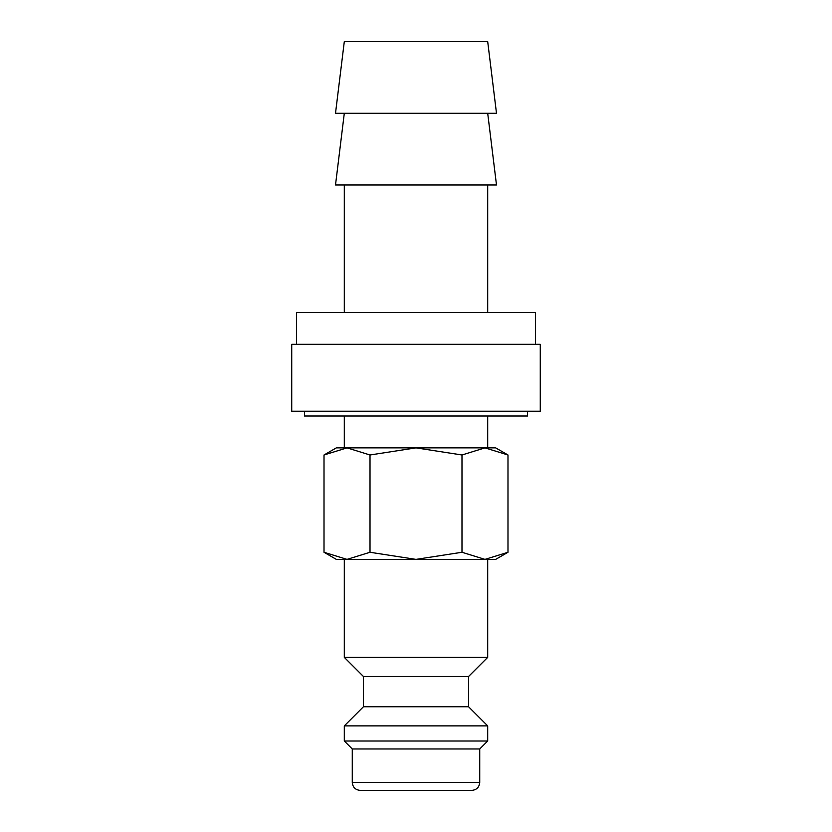 <?xml version="1.0" encoding="UTF-8"?>
<svg xmlns="http://www.w3.org/2000/svg" width="832" height="832" viewBox="0 0 832 832"><rect width="100%" height="100%" fill="white"/><g stroke="black" fill="none" stroke-linecap="round" stroke-linejoin="round"><path stroke-width="1.25" d="M487.698 447.866L487.698 416M344.302 416L344.302 447.866M344.302 559.385L344.302 657.374L363.428 676.489L363.428 706.753L344.302 725.878L344.302 741.01L352.269 748.977L352.269 782.434L479.731 782.434L479.731 748.977L487.698 741.01L487.698 725.878L468.572 706.753L468.572 676.489L487.698 657.374L487.698 559.385M352.269 782.434C352.747 787.27 355.399 789.932 360.235 790.4L471.765 790.4C476.601 789.932 479.253 787.27 479.731 782.434M304.481 411.216L304.481 416L527.519 416L527.519 411.216M535.486 344.302L535.486 312.447L296.514 312.447L296.514 344.302M496.496 113.298L487.698 41.6L344.302 41.6L335.504 113.298L496.496 113.298M344.302 113.298L335.504 184.985L496.496 184.985L487.698 113.298M487.698 312.447L487.698 184.985M344.302 184.985L344.302 312.447M507.988 454.979L495.664 447.866L484.983 447.866L507.988 454.979L507.988 552.271L484.983 559.385L495.664 559.385L507.988 552.271M336.336 447.866L324.012 454.979L347.017 447.866L484.983 447.866L461.989 454.979L416 447.866L370.011 454.979L347.017 447.866L336.336 447.866M324.012 552.271L336.336 559.385L484.983 559.385L461.989 552.271L416 559.385L370.011 552.271L347.017 559.385L324.012 552.271L324.012 454.979M416 790.4L376.168 790.4M540.27 411.216L540.27 344.302L291.73 344.302L291.73 411.216L540.27 411.216M370.011 552.271L370.011 454.979M461.989 552.271L461.989 454.979M344.302 657.374L487.698 657.374M352.269 748.977L479.731 748.977M344.302 741.01L487.698 741.01M344.302 725.878L487.698 725.878M363.428 706.753L468.572 706.753M363.428 676.489L468.572 676.489"/></g></svg>

